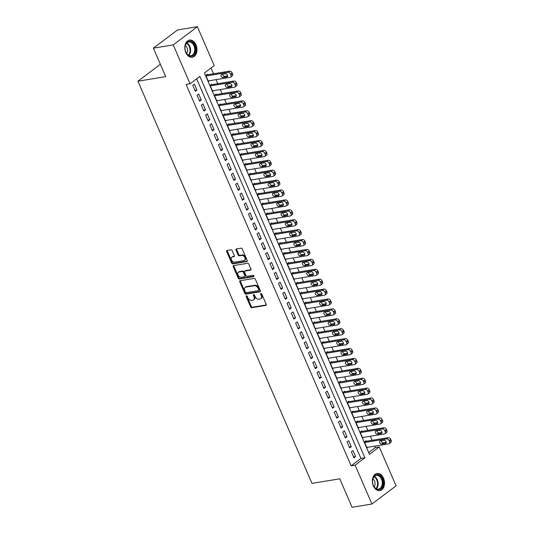 <?xml version="1.0" encoding="UTF-8"?>
<svg xmlns="http://www.w3.org/2000/svg" width="534" height="534" viewBox="0 0 534 534"><rect width="100%" height="100%" fill="white"/><g stroke="black" fill="none" stroke-linecap="round" stroke-linejoin="round"><path stroke-width="0.8" d="M246.388 295.749A0.768 0.521 -127 0 0 246.141 296.524L250.613 306.856A1.095 0.741 -127 0 0 251.808 307.697L265.839 305.388A1.095 0.741 -127 0 0 266.079 305.288A1.095 0.741 -127 0 0 266.199 304.287L261.727 293.96A0.768 0.521 -127 0 0 260.639 294.134L261.213 295.476A3.498 2.376 -127 0 1 260.826 298.68A3.498 2.376 -127 0 1 260.065 298.993L258.897 299.187A3.498 2.376 -127 0 1 255.058 296.49L254.478 295.148A0.768 0.521 -127 0 0 253.39 295.329L253.964 296.664A3.498 2.376 -127 0 1 253.577 299.868A3.498 2.376 -127 0 1 252.816 300.188L251.647 300.382A3.498 2.376 -127 0 1 247.809 297.678L247.229 296.343A0.768 0.521 -127 0 0 246.388 295.749M246.728 295.809A0.768 0.521 -127 0 0 246.795 296.03L251.26 306.362A1.095 0.741 -127 0 0 252.462 307.204L266.292 304.934M261.226 293.426A0.768 0.521 -127 0 0 261.286 293.647L261.867 294.982L261.213 295.476M253.977 294.614A0.768 0.521 -127 0 0 254.037 294.835L254.618 296.176L253.964 296.664M195.978 44.843A8.684 6.001 -99.3 0 1 192.3 57.245A8.684 6.001 -99.3 0 1 185.799 52.512A8.684 6.001 -99.3 0 1 189.477 40.103A8.684 6.001 -99.3 0 1 195.978 44.843M383.519 478.224A8.684 6.001 -99.3 0 1 379.841 490.633A8.684 6.001 -99.3 0 1 373.339 485.893A8.684 6.001 -99.3 0 1 377.024 473.491A8.684 6.001 -99.3 0 1 383.519 478.224M232.183 250.673A1.095 0.741 -127 0 0 230.982 249.825L227.05 250.473A1.095 0.741 -127 0 0 226.81 250.573A1.095 0.741 -127 0 0 226.69 251.574L231.656 263.048A1.095 0.741 -127 0 0 232.857 263.896L246.882 261.587A1.095 0.741 -127 0 0 247.122 261.486A1.095 0.741 -127 0 0 247.242 260.485L242.276 249.011A1.095 0.741 -127 0 0 241.081 248.17L236.322 248.951A1.095 0.741 -127 0 0 236.088 249.051A1.095 0.741 -127 0 0 235.961 250.052L238.091 254.958A1.095 0.741 -127 0 0 239.292 255.806L241.648 255.419A2.924 1.989 -127 0 1 244.639 257.234A2.924 1.989 -127 0 1 244.532 260.352A2.924 1.989 -127 0 1 243.898 260.619L234.66 262.141A2.924 1.989 -127 0 1 231.676 260.318A2.924 1.989 -127 0 1 231.776 257.201A2.924 1.989 -127 0 1 232.41 256.934L233.952 256.68A1.095 0.741 -127 0 0 234.186 256.58A1.095 0.741 -127 0 0 234.306 255.579L232.183 250.673M371.931 504.036L352.08 507.3L339.757 478.818L311.963 483.39L137.926 81.215L165.714 76.642L153.392 48.16L173.243 44.896L197.386 26.7L214.214 65.582L204.429 72.958L369.461 454.334L379.253 446.958L396.074 485.84L371.931 504.036L355.103 465.154L364.896 457.778L199.856 76.402L190.071 83.778L173.243 44.896M190.071 83.778L186.099 84.425L351.138 465.808L355.103 465.154M240.133 280.717A1.095 0.741 -127 0 0 239.899 280.817A1.095 0.741 -127 0 0 239.773 281.818L244.739 293.286A1.095 0.741 -127 0 0 245.94 294.134L259.971 291.824A1.095 0.741 -127 0 0 260.205 291.724A1.095 0.741 -127 0 0 260.332 290.723L255.365 279.249A1.095 0.741 -127 0 0 254.164 278.408L240.133 280.717M238.197 278.167L233.231 266.693A1.095 0.741 -127 0 1 233.351 265.692A1.095 0.741 -127 0 1 233.592 265.598L247.622 263.289A1.095 0.741 -127 0 1 248.824 264.13L250.947 269.043A1.095 0.741 -127 0 1 250.826 270.044A1.095 0.741 -127 0 1 250.586 270.144L244.899 271.078A1.095 0.741 -127 0 0 244.659 271.179A1.095 0.741 -127 0 0 244.539 272.18L245.947 275.437A1.095 0.741 -127 0 0 247.149 276.278L253.069 275.304A0.768 0.521 -127 0 1 253.663 276.665L239.399 279.015A1.095 0.741 -127 0 1 238.197 278.167L238.852 277.68L233.885 266.206L233.231 266.693M207.659 74.753L207.439 74.259L205.81 75.488L208.38 81.428L209.281 80.754M211.945 84.659L211.731 84.165L210.096 85.393L212.672 91.334L213.567 90.66M216.23 94.565L216.016 94.071L214.381 95.299L216.958 101.24L217.859 100.566M220.515 104.47L220.302 103.976L218.673 105.205L221.243 111.145L222.144 110.471M224.801 114.376L224.587 113.882L222.958 115.11L225.528 121.051L226.429 120.377M229.093 124.282L228.872 123.788L227.244 125.016L229.814 130.957L230.715 130.283M233.378 134.188L233.164 133.694L231.529 134.922L234.106 140.863L235 140.188M237.663 144.093L237.45 143.599L235.814 144.827L238.391 150.768L239.292 150.094M241.949 153.999L241.735 153.505L240.106 154.733L242.676 160.674L243.577 160M246.234 163.905L246.02 163.411L244.392 164.639L246.962 170.58L247.863 169.905M250.526 173.81L250.306 173.316L248.677 174.545L251.247 180.492L252.148 179.811M254.811 183.716L254.598 183.222L252.962 184.45L255.539 190.398L256.433 189.717M259.097 193.622L258.883 193.128L257.248 194.356L259.824 200.303L260.726 199.623M263.382 203.527L263.169 203.033L261.54 204.262L264.11 210.209L265.011 209.528M267.668 213.433L267.454 212.939L265.825 214.167L268.395 220.115L269.296 219.434M271.96 223.339L271.739 222.845L270.111 224.073L272.68 230.02L273.582 229.34M276.245 233.245L276.031 232.751L274.396 233.979L276.972 239.926L277.867 239.245M280.53 243.15L280.317 242.656L278.681 243.884L281.258 249.832L282.159 249.151M284.816 253.056L284.602 252.562L282.973 253.79L285.543 259.738L286.444 259.057M289.101 262.962L288.887 262.468L287.259 263.696L289.828 269.643L290.73 268.962M293.393 272.867L293.173 272.373L291.544 273.602L294.114 279.549L295.015 278.868M297.678 282.773L297.465 282.279L295.829 283.507L298.406 289.455L299.3 288.774M301.964 292.685L301.75 292.185L300.115 293.42L302.691 299.36L303.592 298.68M306.249 302.591L306.035 302.09L304.407 303.325L306.977 309.266L307.878 308.585M310.534 312.497L310.321 311.996L308.692 313.231L311.262 319.172L312.163 318.491M314.82 322.402L314.606 321.902L312.977 323.137L315.547 329.077L316.448 328.397M319.112 332.308L318.898 331.808L317.263 333.042L319.833 338.983L320.734 338.302M323.397 342.214L323.183 341.713L321.548 342.948L324.125 348.889L325.026 348.208M327.682 352.12L327.469 351.626L325.84 352.854L328.41 358.795L329.311 358.114M331.968 362.025L331.754 361.531L330.125 362.76L332.695 368.7L333.596 368.019M336.253 371.931L336.04 371.437L334.411 372.665L336.981 378.606L337.882 377.925M340.545 381.837L340.332 381.343L338.696 382.571L341.266 388.512L342.167 387.838M344.831 391.742L344.617 391.248L342.982 392.477L345.558 398.417L346.459 397.743M349.116 401.648L348.902 401.154L347.274 402.382L349.843 408.323L350.745 407.649M353.401 411.554L353.188 411.06L351.559 412.288L354.129 418.229L355.03 417.555M357.687 421.459L357.473 420.966L355.844 422.194L358.414 428.134L359.315 427.46M361.979 431.365L361.765 430.871L360.13 432.099L362.699 438.04L363.601 437.366M351.365 451.837L353.935 457.785L355.571 456.557L353.001 450.609L351.365 451.837M347.08 441.932L349.65 447.879L351.285 446.651L348.709 440.704L347.08 441.932M342.795 432.026L345.364 437.973L346.993 436.745L344.423 430.798L342.795 432.026M338.509 422.12L341.079 428.068L342.708 426.84L340.138 420.892L338.509 422.12M334.217 412.215L336.794 418.162L338.423 416.934L335.853 410.986L334.217 412.215M329.932 402.309L332.502 408.256L334.137 407.021L331.567 401.081L329.932 402.309M325.647 392.403L328.216 398.351L329.852 397.116L327.275 391.175L325.647 392.403M321.361 382.498L323.931 388.445L325.56 387.21L322.99 381.269L321.361 382.498M317.076 372.592L319.646 378.539L321.274 377.304L318.705 371.364L317.076 372.592M312.784 362.686L315.36 368.634L316.989 367.399L314.419 361.458L312.784 362.686M308.498 352.78L311.068 358.721L312.704 357.493L310.134 351.552L308.498 352.78M304.213 342.875L306.783 348.815L308.418 347.587L305.842 341.647L304.213 342.875M299.928 332.969L302.498 338.91L304.126 337.682L301.556 331.741L299.928 332.969M295.642 323.063L298.212 329.004L299.841 327.776L297.271 321.835L295.642 323.063M291.35 313.158L293.927 319.098L295.556 317.87L292.986 311.929L291.35 313.158M287.065 303.252L289.635 309.193L291.27 307.964L288.7 302.024L287.065 303.252M282.78 293.346L285.35 299.287L286.985 298.059L284.408 292.118L282.78 293.346M278.494 283.441L281.064 289.381L282.693 288.153L280.123 282.212L278.494 283.441M274.209 273.535L276.779 279.476L278.408 278.247L275.838 272.307L274.209 273.535M269.917 263.629L272.494 269.57L274.122 268.342L271.552 262.401L269.917 263.629M265.632 253.723L268.202 259.664L269.837 258.436L267.267 252.495L265.632 253.723M261.346 243.818L263.916 249.758L265.552 248.53L262.975 242.59L261.346 243.818M257.061 233.912L259.631 239.853L261.26 238.625L258.69 232.684L257.061 233.912M252.776 224.006L255.345 229.947L256.974 228.719L254.404 222.771L252.776 224.006M248.484 214.101L251.06 220.041L252.689 218.813L250.119 212.866L248.484 214.101M244.198 204.195L246.768 210.136L248.403 208.907L245.834 202.96L244.198 204.195M239.913 194.289L242.483 200.23L244.118 199.002L241.542 193.054L239.913 194.289M235.627 184.384L238.197 190.324L239.826 189.096L237.256 183.149L235.627 184.384M231.342 174.471L233.912 180.419L235.541 179.19L232.971 173.243L231.342 174.471M227.05 164.565L229.627 170.513L231.255 169.285L228.686 163.337L227.05 164.565M222.765 154.66L225.335 160.607L226.97 159.379L224.4 153.432L222.765 154.66M218.479 144.754L221.049 150.701L222.685 149.473L220.108 143.526L218.479 144.754M214.194 134.848L216.764 140.796L218.399 139.568L215.823 133.62L214.194 134.848M209.909 124.943L212.479 130.89L214.107 129.662L211.537 123.714L209.909 124.943M205.617 115.037L208.193 120.984L209.822 119.756L207.252 113.809L205.617 115.037M201.331 105.131L203.908 111.079L205.537 109.85L202.967 103.903L201.331 105.131M197.046 95.226L199.616 101.173L201.251 99.938L198.675 93.997L197.046 95.226M351.138 465.808L360.924 458.432L196.652 78.818M196.966 90.032L194.389 84.092L192.761 85.32L195.331 91.267L196.966 90.032L194.943 90.366M368.7 452.572L375.282 447.612L374.654 446.157M372.118 440.31L370.362 436.251M367.833 430.404L366.077 426.346M363.547 420.498L361.792 416.44M359.262 410.593L357.506 406.534M354.976 400.687L353.221 396.629M350.684 390.781L348.929 386.723M346.399 380.869L344.644 376.817M342.114 370.963L340.358 366.911M337.828 361.057L336.073 357.006M333.543 351.152L331.788 347.1M329.251 341.246L327.496 337.194M324.966 331.34L323.21 327.289M320.68 321.435L318.925 317.383M316.395 311.529L314.639 307.477M312.11 301.623L310.354 297.572M307.818 291.718L306.062 287.666M303.532 281.812L301.777 277.76M299.247 271.906L297.491 267.848M294.962 262L293.206 257.942M290.676 252.095L288.921 248.036M286.384 242.189L284.629 238.131M282.099 232.283L280.343 228.225M277.813 222.378L276.058 218.319M273.528 212.472L271.773 208.414M269.243 202.566L267.487 198.508M264.951 192.661L263.195 188.602M260.665 182.755L258.91 178.696M256.38 172.849L254.625 168.791M252.095 162.943L250.339 158.885M247.809 153.038L246.054 148.979M243.517 143.132L241.762 139.074M239.232 133.226L237.476 129.168M234.947 123.321L233.191 119.262M230.661 113.415L228.906 109.357M226.376 103.509L224.62 99.451M222.084 93.604L220.328 89.545M217.799 83.691L216.043 79.639M213.513 73.785L211.01 67.998M366.264 441.271L366.05 440.777L364.415 442.005L366.991 447.946L367.893 447.272M160.374 64.294L137.926 81.215M153.392 48.16L177.535 29.964L197.386 26.7M375.282 447.612L379.253 446.958M360.924 458.432L364.896 457.778M355.571 456.557L353.548 456.884M351.285 446.651L349.263 446.978M346.993 436.745L344.977 437.072M342.708 426.84L340.692 427.167M338.423 416.934L336.4 417.261M334.137 407.021L332.115 407.355M329.852 397.116L327.829 397.45M325.56 387.21L323.544 387.544M321.274 377.304L319.259 377.638M316.989 367.399L314.973 367.732M312.704 357.493L310.681 357.827M308.418 347.587L306.396 347.921M304.126 337.682L302.111 338.015M299.841 327.776L297.825 328.11M295.556 317.87L293.54 318.204M291.27 307.964L289.248 308.298M286.985 298.059L284.962 298.393M282.693 288.153L280.677 288.487M278.408 278.247L276.392 278.581M274.122 268.342L272.106 268.675M269.837 258.436L267.814 258.77M265.552 248.53L263.529 248.864M261.26 238.625L259.244 238.958M256.974 228.719L254.958 229.053M252.689 218.813L250.673 219.147M248.403 208.907L246.381 209.241M244.118 199.002L242.096 199.336M239.826 189.096L237.81 189.43M235.541 179.19L233.525 179.524M231.255 169.285L229.24 169.612M226.97 159.379L224.947 159.706M222.685 149.473L220.662 149.8M218.399 139.568L216.377 139.895M214.107 129.662L212.091 129.989M209.822 119.756L207.806 120.083M205.537 109.85L203.514 110.178M201.251 99.938L199.229 100.272M253.577 299.868L254.231 299.38A3.498 2.376 -127 0 0 254.618 296.176M260.826 298.68L261.48 298.186A3.498 2.376 -127 0 0 261.867 294.982M240.333 280.684A1.095 0.741 -127 0 0 240.427 281.325L245.393 292.799A1.095 0.741 -127 0 0 246.595 293.64L260.418 291.364M245.366 292.038A0.768 0.521 -127 0 0 246.207 292.632L258.523 290.603A0.768 0.521 -127 0 0 258.776 289.835L258.162 288.427A3.498 2.376 -127 0 0 254.324 285.723L245.907 287.105A3.498 2.376 -127 0 0 245.146 287.425A3.498 2.376 -127 0 0 244.759 290.629L245.366 292.038M259.177 290.116A0.768 0.521 -127 0 0 259.431 289.341L258.776 289.835M245.146 287.425L245.8 286.932A3.498 2.376 -127 0 1 246.561 286.618L254.978 285.229A3.498 2.376 -127 0 1 258.816 287.933L259.431 289.341M233.792 265.565A1.095 0.741 -127 0 0 233.885 266.206M251.033 269.683L245.547 270.584A1.095 0.741 -127 0 0 245.313 270.685A1.095 0.741 -127 0 0 245.153 270.885M253.984 276.232L240.053 278.521L239.399 279.015M238.992 272.046A2.924 1.989 -127 0 0 238.358 272.313A2.924 1.989 -127 0 0 238.257 275.431A2.924 1.989 -127 0 0 241.241 277.253L244.499 276.719A1.095 0.741 -127 0 0 244.732 276.619A1.095 0.741 -127 0 0 244.859 275.617L243.444 272.36A1.095 0.741 -127 0 0 242.249 271.512L238.992 272.046L239.646 271.559A2.924 1.989 -127 0 0 239.012 271.826L238.358 272.313M245.153 276.225A1.095 0.741 -127 0 0 245.386 276.125A1.095 0.741 -127 0 0 245.506 275.123L244.859 275.617M239.646 271.559L242.897 271.025A1.095 0.741 -127 0 1 244.098 271.866L245.506 275.123M238.852 277.68A1.095 0.741 -127 0 0 240.053 278.521M231.776 257.201L232.43 256.707A2.924 1.989 -127 0 1 233.064 256.447L234.399 256.227M244.532 260.352L245.186 259.858A2.924 1.989 -127 0 0 245.286 256.747A2.924 1.989 -127 0 0 242.302 254.925L241.648 255.419M236.529 248.917A1.095 0.741 -127 0 0 236.615 249.558L238.745 254.471A1.095 0.741 -127 0 0 239.94 255.312L242.302 254.925M227.25 250.439A1.095 0.741 -127 0 0 227.344 251.087L232.303 262.561A1.095 0.741 -127 0 0 233.505 263.402L247.335 261.126M364.629 442.499L386.629 438.881A2.229 1.515 -127 0 1 389.072 440.603L389.5 441.591A2.229 1.515 -127 0 1 389.253 443.634A2.229 1.515 -127 0 1 388.772 443.834L366.778 447.452M365.149 441.451L388.258 437.653A2.229 1.515 53 0 1 390.708 439.375L391.135 440.363A2.229 1.515 53 0 1 390.888 442.406L389.253 443.634M381.216 440.724A1.782 1.208 -127 0 0 383.345 442.813L386.282 442.326M384.153 440.243L380.341 440.87A1.782 1.208 -127 0 0 379.954 441.031A1.782 1.208 -127 0 0 379.894 442.933A1.782 1.208 -127 0 0 381.717 444.041L385.528 443.414A1.782 1.208 -127 0 0 385.915 443.253A1.782 1.208 -127 0 0 385.975 441.351A1.782 1.208 -127 0 0 384.153 440.243M382.204 478.844A7.516 5.193 -99.3 0 1 380.689 488.85A7.516 5.193 -99.3 0 1 373.393 485.486A7.516 5.193 -99.3 0 1 373.246 485.132A7.516 5.193 -99.3 0 1 372.538 480.807A7.516 5.193 -99.3 0 1 376.443 474.773A7.516 5.193 -99.3 0 1 382.204 478.844M373.219 485.052A6.962 4.813 80.7 0 0 373.319 485.299A6.962 4.813 80.7 0 0 378.526 489.097A6.962 4.813 80.7 0 0 381.476 479.158A6.962 4.813 80.7 0 0 376.27 475.36A6.962 4.813 80.7 0 0 372.532 480.894M374.2 486.868A4.953 3.424 80.7 0 0 374.508 480.994A4.953 3.424 80.7 0 0 372.886 478.858M379.2 490.679L379.16 490.686A8.631 5.967 80.7 0 0 379.2 490.679A8.631 5.967 80.7 0 0 382.851 478.351A8.631 5.967 80.7 0 0 376.397 473.645A8.631 5.967 80.7 0 0 376.357 473.651L376.397 473.645M194.963 52.913A7.516 5.193 -99.3 0 1 190.424 56.217A7.516 5.193 -99.3 0 1 185.705 51.751A7.516 5.193 -99.3 0 1 184.998 47.426A7.516 5.193 -99.3 0 1 185.545 44.649A7.516 5.193 -99.3 0 1 192.62 42.56A7.516 5.193 -99.3 0 1 194.963 52.913M185.678 51.671A6.962 4.813 80.7 0 0 190.985 55.71A6.962 4.813 80.7 0 0 194.216 52.672A6.962 4.813 80.7 0 0 193.682 45.236A6.962 4.813 80.7 0 0 188.729 41.979A6.962 4.813 80.7 0 0 185.498 45.023A6.962 4.813 80.7 0 0 184.991 47.506M186.66 53.487A4.953 3.424 80.7 0 0 187.167 52.519A4.953 3.424 80.7 0 0 185.345 45.477M191.653 57.298L191.619 57.298A8.631 5.967 80.7 0 0 191.653 57.298A8.631 5.967 80.7 0 0 195.658 53.52A8.631 5.967 80.7 0 0 194.997 44.309A8.631 5.967 80.7 0 0 188.856 40.264A8.631 5.967 80.7 0 0 188.816 40.27L188.856 40.264M360.343 432.593L382.344 428.976A2.229 1.515 -127 0 1 384.787 430.698L385.214 431.686A2.229 1.515 -127 0 1 384.967 433.728A2.229 1.515 -127 0 1 384.487 433.928L362.486 437.546M360.864 431.545L383.973 427.747A2.229 1.515 53 0 1 386.416 429.469L386.85 430.457A2.229 1.515 53 0 1 386.596 432.5L384.967 433.728M376.931 430.818A1.782 1.208 -127 0 0 379.06 432.907L381.997 432.42M379.868 430.337L376.056 430.965A1.782 1.208 -127 0 0 375.669 431.125A1.782 1.208 -127 0 0 375.609 433.027A1.782 1.208 -127 0 0 377.431 434.135L381.243 433.508A1.782 1.208 -127 0 0 381.623 433.348A1.782 1.208 -127 0 0 381.69 431.445A1.782 1.208 -127 0 0 379.868 430.337M356.058 422.688L378.052 419.07A2.229 1.515 -127 0 1 380.502 420.792L380.929 421.78A2.229 1.515 -127 0 1 380.682 423.822A2.229 1.515 -127 0 1 380.195 424.023L358.201 427.641M356.572 421.64L379.687 417.842A2.229 1.515 53 0 1 382.13 419.557L382.558 420.552A2.229 1.515 53 0 1 382.311 422.594L380.682 423.822M372.645 420.912A1.782 1.208 -127 0 0 374.775 423.001L377.712 422.514M375.582 420.432L371.771 421.059A1.782 1.208 -127 0 0 371.384 421.219A1.782 1.208 -127 0 0 371.324 423.122A1.782 1.208 -127 0 0 373.139 424.23L376.951 423.602A1.782 1.208 -127 0 0 377.338 423.442A1.782 1.208 -127 0 0 377.404 421.54A1.782 1.208 -127 0 0 375.582 420.432M351.772 412.782L373.767 409.164A2.229 1.515 -127 0 1 376.216 410.886L376.644 411.874A2.229 1.515 -127 0 1 376.397 413.917A2.229 1.515 -127 0 1 375.909 414.117L353.915 417.735M352.286 411.734L375.402 407.936A2.229 1.515 53 0 1 377.845 409.651L378.272 410.646A2.229 1.515 53 0 1 378.025 412.682L376.397 413.917M368.36 411.006A1.782 1.208 -127 0 0 370.489 413.096L373.426 412.608M371.297 410.526L367.485 411.153A1.782 1.208 -127 0 0 367.098 411.314A1.782 1.208 -127 0 0 367.032 413.216A1.782 1.208 -127 0 0 368.854 414.324L372.665 413.696A1.782 1.208 -127 0 0 373.052 413.536A1.782 1.208 -127 0 0 373.119 411.634A1.782 1.208 -127 0 0 371.297 410.526M347.487 402.876L369.481 399.258A2.229 1.515 -127 0 1 371.924 400.981L372.358 401.969A2.229 1.515 -127 0 1 372.105 404.011A2.229 1.515 -127 0 1 371.624 404.211L349.63 407.829M348.001 401.828L371.11 398.03A2.229 1.515 53 0 1 373.56 399.746L373.987 400.74A2.229 1.515 53 0 1 373.74 402.776L372.105 404.011M364.075 401.101A1.782 1.208 -127 0 0 366.197 403.19L369.134 402.703M367.012 400.62L363.193 401.248A1.782 1.208 -127 0 0 362.813 401.408A1.782 1.208 -127 0 0 362.746 403.31A1.782 1.208 -127 0 0 364.568 404.418L368.38 403.791A1.782 1.208 -127 0 0 368.767 403.631A1.782 1.208 -127 0 0 368.827 401.728A1.782 1.208 -127 0 0 367.012 400.62M343.195 392.971L365.196 389.353A2.229 1.515 -127 0 1 367.639 391.075L368.066 392.063A2.229 1.515 -127 0 1 367.819 394.105A2.229 1.515 -127 0 1 367.339 394.306L345.344 397.923M343.716 391.923L366.825 388.125A2.229 1.515 53 0 1 369.274 389.84L369.702 390.835A2.229 1.515 53 0 1 369.455 392.87L367.819 394.105M359.782 391.195A1.782 1.208 -127 0 0 361.912 393.284L364.849 392.797M362.719 390.714L358.908 391.342A1.782 1.208 -127 0 0 358.521 391.502A1.782 1.208 -127 0 0 358.461 393.404A1.782 1.208 -127 0 0 360.283 394.513L364.095 393.885A1.782 1.208 -127 0 0 364.482 393.725A1.782 1.208 -127 0 0 364.542 391.822A1.782 1.208 -127 0 0 362.719 390.714M338.91 383.065L360.911 379.447A2.229 1.515 -127 0 1 363.354 381.169L363.781 382.157A2.229 1.515 -127 0 1 363.534 384.2A2.229 1.515 -127 0 1 363.053 384.4L341.052 388.018M339.43 382.017L362.539 378.219A2.229 1.515 53 0 1 364.982 379.934L365.416 380.929A2.229 1.515 53 0 1 365.163 382.965L363.534 384.2M355.497 381.289A1.782 1.208 -127 0 0 357.626 383.379L360.563 382.891M358.434 380.809L354.623 381.436A1.782 1.208 -127 0 0 354.236 381.596A1.782 1.208 -127 0 0 354.175 383.499A1.782 1.208 -127 0 0 355.998 384.607L359.809 383.979A1.782 1.208 -127 0 0 360.196 383.819A1.782 1.208 -127 0 0 360.256 381.917A1.782 1.208 -127 0 0 358.434 380.809M334.624 373.159L356.619 369.541A2.229 1.515 -127 0 1 359.068 371.257L359.495 372.251A2.229 1.515 -127 0 1 359.249 374.294A2.229 1.515 -127 0 1 358.761 374.494L336.767 378.112M335.138 372.111L358.254 368.313A2.229 1.515 53 0 1 360.697 370.029L361.124 371.023A2.229 1.515 53 0 1 360.877 373.059L359.249 374.294M351.212 371.384A1.782 1.208 -127 0 0 353.341 373.473L356.278 372.986M354.149 370.903L350.337 371.531A1.782 1.208 -127 0 0 349.95 371.691A1.782 1.208 -127 0 0 349.89 373.593A1.782 1.208 -127 0 0 351.706 374.701L355.517 374.074A1.782 1.208 -127 0 0 355.904 373.907A1.782 1.208 -127 0 0 355.971 372.011A1.782 1.208 -127 0 0 354.149 370.903M330.339 363.254L352.333 359.636A2.229 1.515 -127 0 1 354.783 361.351L355.21 362.346A2.229 1.515 -127 0 1 354.963 364.382A2.229 1.515 -127 0 1 354.476 364.589L332.482 368.206M330.853 362.206L353.969 358.407A2.229 1.515 53 0 1 356.412 360.123L356.839 361.118A2.229 1.515 53 0 1 356.592 363.153L354.963 364.382M346.926 361.478A1.782 1.208 -127 0 0 349.056 363.561L351.993 363.08M349.863 360.997L346.052 361.625A1.782 1.208 -127 0 0 345.665 361.785A1.782 1.208 -127 0 0 345.598 363.681A1.782 1.208 -127 0 0 347.42 364.795L351.232 364.168A1.782 1.208 -127 0 0 351.619 364.001A1.782 1.208 -127 0 0 351.686 362.105A1.782 1.208 -127 0 0 349.863 360.997M326.054 353.348L348.048 349.73A2.229 1.515 -127 0 1 350.491 351.445L350.925 352.44A2.229 1.515 -127 0 1 350.671 354.476A2.229 1.515 -127 0 1 350.191 354.683L328.196 358.301M326.568 352.3L349.677 348.502A2.229 1.515 53 0 1 352.126 350.217L352.553 351.212A2.229 1.515 53 0 1 352.306 353.248L350.671 354.476M342.641 351.572A1.782 1.208 -127 0 0 344.764 353.655L347.701 353.174M345.578 351.092L341.76 351.719A1.782 1.208 -127 0 0 341.38 351.879A1.782 1.208 -127 0 0 341.313 353.775A1.782 1.208 -127 0 0 343.135 354.89L346.946 354.262A1.782 1.208 -127 0 0 347.334 354.095A1.782 1.208 -127 0 0 347.394 352.2A1.782 1.208 -127 0 0 345.578 351.092M321.762 343.442L343.762 339.824A2.229 1.515 -127 0 1 346.206 341.54L346.633 342.534A2.229 1.515 -127 0 1 346.386 344.57A2.229 1.515 -127 0 1 345.905 344.777L323.911 348.395M322.282 342.394L345.391 338.596A2.229 1.515 53 0 1 347.841 340.312L348.268 341.306A2.229 1.515 53 0 1 348.021 343.342L346.386 344.57M338.349 341.667A1.782 1.208 -127 0 0 340.478 343.749L343.415 343.269M341.286 341.186L337.475 341.813A1.782 1.208 -127 0 0 337.087 341.974A1.782 1.208 -127 0 0 337.027 343.869A1.782 1.208 -127 0 0 338.85 344.984L342.661 344.357A1.782 1.208 -127 0 0 343.048 344.19A1.782 1.208 -127 0 0 343.108 342.294A1.782 1.208 -127 0 0 341.286 341.186M317.476 333.536L339.477 329.919A2.229 1.515 -127 0 1 341.92 331.634L342.347 332.629A2.229 1.515 -127 0 1 342.1 334.664A2.229 1.515 -127 0 1 341.62 334.871L319.619 338.489M317.997 332.488L341.106 328.69A2.229 1.515 53 0 1 343.549 330.406L343.983 331.4A2.229 1.515 53 0 1 343.729 333.436L342.1 334.664M334.064 331.761A1.782 1.208 -127 0 0 336.193 333.843L339.13 333.363M337.001 331.28L333.189 331.908A1.782 1.208 -127 0 0 332.802 332.068A1.782 1.208 -127 0 0 332.742 333.964A1.782 1.208 -127 0 0 334.564 335.078L338.376 334.451A1.782 1.208 -127 0 0 338.763 334.284A1.782 1.208 -127 0 0 338.823 332.388A1.782 1.208 -127 0 0 337.001 331.28M313.191 323.631L335.185 320.013A2.229 1.515 -127 0 1 337.635 321.728L338.062 322.723A2.229 1.515 -127 0 1 337.815 324.759A2.229 1.515 -127 0 1 337.328 324.966L315.334 328.584M313.705 322.583L336.82 318.778A2.229 1.515 53 0 1 339.264 320.5L339.691 321.495A2.229 1.515 53 0 1 339.444 323.531L337.815 324.759M329.778 321.855A1.782 1.208 -127 0 0 331.908 323.938L334.845 323.457M332.715 321.375L328.904 322.002A1.782 1.208 -127 0 0 328.517 322.162A1.782 1.208 -127 0 0 328.457 324.058A1.782 1.208 -127 0 0 330.272 325.173L334.084 324.545A1.782 1.208 -127 0 0 334.471 324.378A1.782 1.208 -127 0 0 334.538 322.483A1.782 1.208 -127 0 0 332.715 321.375M308.906 313.725L330.9 310.107A2.229 1.515 -127 0 1 333.349 311.823L333.777 312.817A2.229 1.515 -127 0 1 333.53 314.853A2.229 1.515 -127 0 1 333.042 315.06L311.048 318.678M309.42 312.677L332.535 308.872A2.229 1.515 53 0 1 334.978 310.594L335.405 311.589A2.229 1.515 53 0 1 335.158 313.625L333.53 314.853M325.493 311.949A1.782 1.208 -127 0 0 327.622 314.032L330.559 313.551M328.43 311.469L324.619 312.096A1.782 1.208 -127 0 0 324.231 312.257A1.782 1.208 -127 0 0 324.165 314.152A1.782 1.208 -127 0 0 325.987 315.26L329.798 314.639A1.782 1.208 -127 0 0 330.186 314.473A1.782 1.208 -127 0 0 330.252 312.577A1.782 1.208 -127 0 0 328.43 311.469M304.62 303.819L326.614 300.201A2.229 1.515 -127 0 1 329.057 301.917L329.491 302.911A2.229 1.515 -127 0 1 329.238 304.947A2.229 1.515 -127 0 1 328.757 305.154L306.763 308.772M305.134 302.771L328.243 298.967A2.229 1.515 53 0 1 330.693 300.689L331.12 301.677A2.229 1.515 53 0 1 330.873 303.719L329.238 304.947M321.208 302.044A1.782 1.208 -127 0 0 323.33 304.126L326.267 303.646M324.145 301.563L320.327 302.191A1.782 1.208 -127 0 0 319.946 302.351A1.782 1.208 -127 0 0 319.879 304.247A1.782 1.208 -127 0 0 321.702 305.355L325.513 304.734A1.782 1.208 -127 0 0 325.9 304.567A1.782 1.208 -127 0 0 325.96 302.671A1.782 1.208 -127 0 0 324.145 301.563M300.328 293.914L322.329 290.296A2.229 1.515 -127 0 1 324.772 292.011L325.199 293.006A2.229 1.515 -127 0 1 324.952 295.042A2.229 1.515 -127 0 1 324.472 295.249L302.478 298.866M300.849 292.866L323.958 289.061A2.229 1.515 53 0 1 326.407 290.783L326.835 291.771A2.229 1.515 53 0 1 326.588 293.813L324.952 295.042M316.916 292.138A1.782 1.208 -127 0 0 319.045 294.221L321.982 293.74M319.853 291.657L316.041 292.285A1.782 1.208 -127 0 0 315.654 292.445A1.782 1.208 -127 0 0 315.594 294.341A1.782 1.208 -127 0 0 317.416 295.449L321.228 294.821A1.782 1.208 -127 0 0 321.615 294.661A1.782 1.208 -127 0 0 321.675 292.766A1.782 1.208 -127 0 0 319.853 291.657M296.043 284.008L318.044 280.39A2.229 1.515 -127 0 1 320.487 282.106L320.914 283.1A2.229 1.515 -127 0 1 320.667 285.136A2.229 1.515 -127 0 1 320.186 285.343L298.186 288.961M296.564 282.96L319.672 279.155A2.229 1.515 53 0 1 322.115 280.877L322.549 281.865A2.229 1.515 53 0 1 322.296 283.908L320.667 285.136M312.63 282.232A1.782 1.208 -127 0 0 314.76 284.315L317.697 283.834M315.567 281.752L311.756 282.379A1.782 1.208 -127 0 0 311.369 282.539A1.782 1.208 -127 0 0 311.309 284.435A1.782 1.208 -127 0 0 313.131 285.543L316.942 284.916A1.782 1.208 -127 0 0 317.329 284.755A1.782 1.208 -127 0 0 317.39 282.86A1.782 1.208 -127 0 0 315.567 281.752M291.758 274.102L313.752 270.484A2.229 1.515 -127 0 1 316.201 272.2L316.629 273.194A2.229 1.515 -127 0 1 316.382 275.23A2.229 1.515 -127 0 1 315.894 275.437L293.9 279.055M292.272 273.054L315.387 269.249A2.229 1.515 53 0 1 317.83 270.972L318.257 271.96A2.229 1.515 53 0 1 318.01 274.002L316.382 275.23M308.345 272.327A1.782 1.208 -127 0 0 310.474 274.409L313.411 273.929M311.282 271.846L307.471 272.467A1.782 1.208 -127 0 0 307.083 272.634A1.782 1.208 -127 0 0 307.023 274.529A1.782 1.208 -127 0 0 308.839 275.637L312.65 275.01A1.782 1.208 -127 0 0 313.037 274.85A1.782 1.208 -127 0 0 313.104 272.954A1.782 1.208 -127 0 0 311.282 271.846M287.472 264.197L309.466 260.572A2.229 1.515 -127 0 1 311.916 262.294L312.343 263.289A2.229 1.515 -127 0 1 312.096 265.325A2.229 1.515 -127 0 1 311.609 265.525L289.615 269.149M287.986 263.149L311.102 259.344A2.229 1.515 53 0 1 313.545 261.066L313.972 262.054A2.229 1.515 53 0 1 313.725 264.096L312.096 265.325M304.06 262.421A1.782 1.208 -127 0 0 306.189 264.504L309.126 264.023M306.997 261.934L303.185 262.561A1.782 1.208 -127 0 0 302.798 262.728A1.782 1.208 -127 0 0 302.731 264.624A1.782 1.208 -127 0 0 304.554 265.732L308.365 265.104A1.782 1.208 -127 0 0 308.752 264.944A1.782 1.208 -127 0 0 308.819 263.048A1.782 1.208 -127 0 0 306.997 261.934M283.187 254.291L305.181 250.666A2.229 1.515 -127 0 1 307.624 252.388L308.058 253.383A2.229 1.515 -127 0 1 307.804 255.419A2.229 1.515 -127 0 1 307.324 255.619L285.33 259.244M283.701 253.243L306.81 249.438A2.229 1.515 53 0 1 309.259 251.16L309.687 252.148A2.229 1.515 53 0 1 309.44 254.191L307.804 255.419M299.774 252.515A1.782 1.208 -127 0 0 301.897 254.598L304.834 254.117M302.711 252.028L298.9 252.655A1.782 1.208 -127 0 0 298.513 252.822A1.782 1.208 -127 0 0 298.446 254.718A1.782 1.208 -127 0 0 300.268 255.826L304.08 255.199A1.782 1.208 -127 0 0 304.467 255.038A1.782 1.208 -127 0 0 304.527 253.143A1.782 1.208 -127 0 0 302.711 252.028M278.902 244.385L300.896 240.761A2.229 1.515 -127 0 1 303.339 242.483L303.766 243.471A2.229 1.515 -127 0 1 303.519 245.513A2.229 1.515 -127 0 1 303.038 245.713L281.044 249.338M279.416 243.337L302.524 239.532A2.229 1.515 53 0 1 304.974 241.255L305.401 242.242A2.229 1.515 53 0 1 305.154 244.285L303.519 245.513M295.482 242.61A1.782 1.208 -127 0 0 297.612 244.692L300.549 244.212M298.419 242.122L294.608 242.75A1.782 1.208 -127 0 0 294.221 242.917A1.782 1.208 -127 0 0 294.161 244.812A1.782 1.208 -127 0 0 295.983 245.92L299.794 245.293A1.782 1.208 -127 0 0 300.181 245.133A1.782 1.208 -127 0 0 300.241 243.237A1.782 1.208 -127 0 0 298.419 242.122M274.609 234.479L296.61 230.855A2.229 1.515 -127 0 1 299.053 232.577L299.481 233.565A2.229 1.515 -127 0 1 299.234 235.607A2.229 1.515 -127 0 1 298.753 235.808L276.752 239.432M275.13 233.431L298.239 229.627A2.229 1.515 53 0 1 300.682 231.349L301.116 232.337A2.229 1.515 53 0 1 300.862 234.379L299.234 235.607M291.197 232.704A1.782 1.208 -127 0 0 293.326 234.786L296.263 234.306M294.134 232.217L290.322 232.844A1.782 1.208 -127 0 0 289.935 233.011A1.782 1.208 -127 0 0 289.875 234.907A1.782 1.208 -127 0 0 291.697 236.015L295.509 235.387A1.782 1.208 -127 0 0 295.896 235.227A1.782 1.208 -127 0 0 295.956 233.331A1.782 1.208 -127 0 0 294.134 232.217M270.324 224.567L292.318 220.949A2.229 1.515 -127 0 1 294.768 222.671L295.195 223.659A2.229 1.515 -127 0 1 294.948 225.702A2.229 1.515 -127 0 1 294.468 225.902L272.467 229.52M270.838 223.526L293.954 219.721A2.229 1.515 53 0 1 296.397 221.443L296.824 222.431A2.229 1.515 53 0 1 296.577 224.474L294.948 225.702M286.912 222.798A1.782 1.208 -127 0 0 289.041 224.881L291.978 224.4M289.849 222.311L286.037 222.938A1.782 1.208 -127 0 0 285.65 223.105A1.782 1.208 -127 0 0 285.59 225.001A1.782 1.208 -127 0 0 287.405 226.109L291.217 225.482A1.782 1.208 -127 0 0 291.604 225.321A1.782 1.208 -127 0 0 291.671 223.426A1.782 1.208 -127 0 0 289.849 222.311M266.039 214.661L288.033 211.043A2.229 1.515 -127 0 1 290.483 212.766L290.91 213.754A2.229 1.515 -127 0 1 290.663 215.796A2.229 1.515 -127 0 1 290.176 215.996L268.181 219.614M266.553 213.62L289.668 209.815A2.229 1.515 53 0 1 292.111 211.537L292.539 212.525A2.229 1.515 53 0 1 292.292 214.568L290.663 215.796M282.626 212.892A1.782 1.208 -127 0 0 284.755 214.975L287.692 214.494M285.563 212.405L281.752 213.033A1.782 1.208 -127 0 0 281.365 213.199A1.782 1.208 -127 0 0 281.298 215.095A1.782 1.208 -127 0 0 283.12 216.203L286.932 215.576A1.782 1.208 -127 0 0 287.319 215.416A1.782 1.208 -127 0 0 287.385 213.52A1.782 1.208 -127 0 0 285.563 212.405M261.753 204.756L283.748 201.138A2.229 1.515 -127 0 1 286.191 202.86L286.624 203.848A2.229 1.515 -127 0 1 286.371 205.89A2.229 1.515 -127 0 1 285.89 206.091L263.896 209.708M262.267 203.714L285.376 199.91A2.229 1.515 53 0 1 287.826 201.632L288.253 202.62A2.229 1.515 53 0 1 288.006 204.662L286.371 205.89M278.341 202.987A1.782 1.208 -127 0 0 280.463 205.069L283.4 204.589M281.278 202.499L277.466 203.127A1.782 1.208 -127 0 0 277.079 203.294A1.782 1.208 -127 0 0 277.012 205.189A1.782 1.208 -127 0 0 278.835 206.298L282.646 205.67A1.782 1.208 -127 0 0 283.033 205.51A1.782 1.208 -127 0 0 283.093 203.608A1.782 1.208 -127 0 0 281.278 202.499M257.468 194.85L279.462 191.232A2.229 1.515 -127 0 1 281.905 192.954L282.332 193.942A2.229 1.515 -127 0 1 282.086 195.985A2.229 1.515 -127 0 1 281.605 196.185L259.611 199.803M257.982 193.809L281.091 190.004A2.229 1.515 53 0 1 283.541 191.726L283.968 192.714A2.229 1.515 53 0 1 283.721 194.756L282.086 195.985M274.049 193.081A1.782 1.208 -127 0 0 276.178 195.164L279.115 194.683M276.986 192.594L273.174 193.221A1.782 1.208 -127 0 0 272.787 193.381A1.782 1.208 -127 0 0 272.727 195.284A1.782 1.208 -127 0 0 274.549 196.392L278.361 195.764A1.782 1.208 -127 0 0 278.748 195.604A1.782 1.208 -127 0 0 278.808 193.702A1.782 1.208 -127 0 0 276.986 192.594M253.176 184.944L275.177 181.326A2.229 1.515 -127 0 1 277.62 183.049L278.047 184.036A2.229 1.515 -127 0 1 277.8 186.079A2.229 1.515 -127 0 1 277.32 186.279L255.319 189.897M253.697 183.903L276.806 180.098A2.229 1.515 53 0 1 279.249 181.82L279.683 182.808A2.229 1.515 53 0 1 279.429 184.851L277.8 186.079M269.763 183.175A1.782 1.208 -127 0 0 271.893 185.258L274.83 184.777M272.7 182.688L268.889 183.316A1.782 1.208 -127 0 0 268.502 183.476A1.782 1.208 -127 0 0 268.442 185.378A1.782 1.208 -127 0 0 270.264 186.486L274.076 185.859A1.782 1.208 -127 0 0 274.463 185.698A1.782 1.208 -127 0 0 274.523 183.796A1.782 1.208 -127 0 0 272.7 182.688M248.891 175.039L270.885 171.421A2.229 1.515 -127 0 1 273.335 173.143L273.762 174.131A2.229 1.515 -127 0 1 273.515 176.173A2.229 1.515 -127 0 1 273.034 176.374L251.033 179.991M249.405 173.997L272.52 170.192A2.229 1.515 53 0 1 274.963 171.915L275.39 172.903A2.229 1.515 53 0 1 275.143 174.945L273.515 176.173M265.478 173.27A1.782 1.208 -127 0 0 267.607 175.352L270.544 174.865M268.415 172.782L264.604 173.41A1.782 1.208 -127 0 0 264.217 173.57A1.782 1.208 -127 0 0 264.156 175.472A1.782 1.208 -127 0 0 265.972 176.58L269.783 175.953A1.782 1.208 -127 0 0 270.171 175.793A1.782 1.208 -127 0 0 270.237 173.89A1.782 1.208 -127 0 0 268.415 172.782M244.605 165.133L266.599 161.515A2.229 1.515 -127 0 1 269.049 163.237L269.476 164.225A2.229 1.515 -127 0 1 269.229 166.268A2.229 1.515 -127 0 1 268.742 166.468L246.748 170.086M245.119 164.092L268.235 160.287A2.229 1.515 53 0 1 270.678 162.009L271.105 162.997A2.229 1.515 53 0 1 270.858 165.039L269.229 166.268M261.193 163.364A1.782 1.208 -127 0 0 263.322 165.447L266.259 164.959M264.13 162.877L260.318 163.504A1.782 1.208 -127 0 0 259.931 163.664A1.782 1.208 -127 0 0 259.864 165.567A1.782 1.208 -127 0 0 261.687 166.675L265.498 166.047A1.782 1.208 -127 0 0 265.885 165.887A1.782 1.208 -127 0 0 265.952 163.985A1.782 1.208 -127 0 0 264.13 162.877M240.32 155.227L262.314 151.609A2.229 1.515 -127 0 1 264.757 153.331L265.191 154.319A2.229 1.515 -127 0 1 264.937 156.362A2.229 1.515 -127 0 1 264.457 156.562L242.463 160.18M240.834 154.186L263.943 150.381A2.229 1.515 53 0 1 266.393 152.103L266.82 153.091A2.229 1.515 53 0 1 266.573 155.134L264.937 156.362M256.907 153.458A1.782 1.208 -127 0 0 259.03 155.541L261.967 155.054M259.844 152.971L256.033 153.598A1.782 1.208 -127 0 0 255.646 153.759A1.782 1.208 -127 0 0 255.579 155.661A1.782 1.208 -127 0 0 257.401 156.769L261.213 156.142A1.782 1.208 -127 0 0 261.6 155.981A1.782 1.208 -127 0 0 261.66 154.079A1.782 1.208 -127 0 0 259.844 152.971M236.035 145.321L258.029 141.704A2.229 1.515 -127 0 1 260.472 143.426L260.899 144.414A2.229 1.515 -127 0 1 260.652 146.456A2.229 1.515 -127 0 1 260.171 146.656L238.177 150.274M236.549 144.28L259.657 140.475A2.229 1.515 53 0 1 262.107 142.198L262.534 143.185A2.229 1.515 53 0 1 262.287 145.228L260.652 146.456M252.615 143.546A1.782 1.208 -127 0 0 254.745 145.635L257.682 145.148M255.552 143.065L251.741 143.693A1.782 1.208 -127 0 0 251.354 143.853A1.782 1.208 -127 0 0 251.294 145.755A1.782 1.208 -127 0 0 253.116 146.863L256.927 146.236A1.782 1.208 -127 0 0 257.315 146.076A1.782 1.208 -127 0 0 257.375 144.173A1.782 1.208 -127 0 0 255.552 143.065M231.743 135.416L253.743 131.798A2.229 1.515 -127 0 1 256.187 133.52L256.614 134.508A2.229 1.515 -127 0 1 256.367 136.55A2.229 1.515 -127 0 1 255.886 136.751L233.885 140.369M232.263 134.368L255.372 130.57A2.229 1.515 53 0 1 257.815 132.292L258.249 133.28A2.229 1.515 53 0 1 257.995 135.322L256.367 136.55M248.33 133.64A1.782 1.208 -127 0 0 250.459 135.729L253.396 135.242M251.267 133.16L247.456 133.787A1.782 1.208 -127 0 0 247.068 133.947A1.782 1.208 -127 0 0 247.008 135.85A1.782 1.208 -127 0 0 248.831 136.958L252.642 136.33A1.782 1.208 -127 0 0 253.029 136.17A1.782 1.208 -127 0 0 253.089 134.268A1.782 1.208 -127 0 0 251.267 133.16M227.457 125.51L249.451 121.892A2.229 1.515 -127 0 1 251.901 123.614L252.328 124.602A2.229 1.515 -127 0 1 252.081 126.645A2.229 1.515 -127 0 1 251.601 126.845L229.6 130.463M227.971 124.462L251.087 120.664A2.229 1.515 53 0 1 253.53 122.386L253.957 123.374A2.229 1.515 53 0 1 253.71 125.417L252.081 126.645M244.045 123.734A1.782 1.208 -127 0 0 246.174 125.824L249.111 125.336M246.982 123.254L243.17 123.881A1.782 1.208 -127 0 0 242.783 124.042A1.782 1.208 -127 0 0 242.723 125.944A1.782 1.208 -127 0 0 244.539 127.052L248.35 126.424A1.782 1.208 -127 0 0 248.737 126.264A1.782 1.208 -127 0 0 248.804 124.362A1.782 1.208 -127 0 0 246.982 123.254M223.172 115.604L245.166 111.986A2.229 1.515 -127 0 1 247.616 113.709L248.043 114.697A2.229 1.515 -127 0 1 247.796 116.739A2.229 1.515 -127 0 1 247.309 116.939L225.315 120.557M223.686 114.556L246.801 110.758A2.229 1.515 53 0 1 249.244 112.474L249.672 113.468A2.229 1.515 53 0 1 249.425 115.511L247.796 116.739M239.759 113.829A1.782 1.208 -127 0 0 241.889 115.918L244.826 115.431M242.696 113.348L238.885 113.976A1.782 1.208 -127 0 0 238.498 114.136A1.782 1.208 -127 0 0 238.431 116.038A1.782 1.208 -127 0 0 240.253 117.146L244.065 116.519A1.782 1.208 -127 0 0 244.452 116.359A1.782 1.208 -127 0 0 244.519 114.456A1.782 1.208 -127 0 0 242.696 113.348M218.887 105.699L240.881 102.081A2.229 1.515 -127 0 1 243.324 103.803L243.758 104.791A2.229 1.515 -127 0 1 243.504 106.833A2.229 1.515 -127 0 1 243.023 107.034L221.029 110.651M219.401 104.651L242.509 100.853A2.229 1.515 53 0 1 244.959 102.568L245.386 103.563A2.229 1.515 53 0 1 245.139 105.598L243.504 106.833M235.474 103.923A1.782 1.208 -127 0 0 237.597 106.012L240.534 105.525M238.411 103.442L234.6 104.07A1.782 1.208 -127 0 0 234.212 104.23A1.782 1.208 -127 0 0 234.146 106.132A1.782 1.208 -127 0 0 235.968 107.241L239.779 106.613A1.782 1.208 -127 0 0 240.167 106.453A1.782 1.208 -127 0 0 240.227 104.551A1.782 1.208 -127 0 0 238.411 103.442M214.601 95.793L236.595 92.175A2.229 1.515 -127 0 1 239.038 93.897L239.466 94.885A2.229 1.515 -127 0 1 239.219 96.928A2.229 1.515 -127 0 1 238.738 97.128L216.744 100.746M215.115 94.745L238.224 90.947A2.229 1.515 53 0 1 240.674 92.662L241.101 93.657A2.229 1.515 53 0 1 240.854 95.693L239.219 96.928M231.182 94.017A1.782 1.208 -127 0 0 233.311 96.107L236.248 95.619M234.119 93.537L230.308 94.164A1.782 1.208 -127 0 0 229.92 94.324A1.782 1.208 -127 0 0 229.86 96.227A1.782 1.208 -127 0 0 231.683 97.335L235.494 96.707A1.782 1.208 -127 0 0 235.881 96.547A1.782 1.208 -127 0 0 235.941 94.645A1.782 1.208 -127 0 0 234.119 93.537M210.309 85.887L232.31 82.269A2.229 1.515 -127 0 1 234.753 83.992L235.18 84.979A2.229 1.515 -127 0 1 234.933 87.022A2.229 1.515 -127 0 1 234.453 87.222L212.452 90.84M210.83 84.839L233.939 81.041A2.229 1.515 53 0 1 236.382 82.757L236.816 83.751A2.229 1.515 53 0 1 236.569 85.787L234.933 87.022M226.897 84.112A1.782 1.208 -127 0 0 229.026 86.201L231.963 85.714M229.834 83.631L226.022 84.259A1.782 1.208 -127 0 0 225.635 84.419A1.782 1.208 -127 0 0 225.575 86.321A1.782 1.208 -127 0 0 227.397 87.429L231.209 86.802A1.782 1.208 -127 0 0 231.596 86.642A1.782 1.208 -127 0 0 231.656 84.739A1.782 1.208 -127 0 0 229.834 83.631M206.024 75.982L228.018 72.364A2.229 1.515 -127 0 1 230.468 74.086L230.895 75.074A2.229 1.515 -127 0 1 230.648 77.116A2.229 1.515 -127 0 1 230.167 77.317L208.167 80.934M206.538 74.934L229.653 71.135A2.229 1.515 53 0 1 232.096 72.851L232.524 73.846A2.229 1.515 53 0 1 232.277 75.881L230.648 77.116M222.611 74.206A1.782 1.208 -127 0 0 224.741 76.295L227.678 75.808M225.548 73.725L221.737 74.353A1.782 1.208 -127 0 0 221.35 74.513A1.782 1.208 -127 0 0 221.29 76.415A1.782 1.208 -127 0 0 223.105 77.523L226.917 76.896A1.782 1.208 -127 0 0 227.304 76.736A1.782 1.208 -127 0 0 227.371 74.833A1.782 1.208 -127 0 0 225.548 73.725M246.795 296.03L246.141 296.524M261.286 293.647L260.639 294.134M254.037 294.835L253.39 295.329M266.239 305.088L265.839 305.388M252.462 307.204L251.808 307.697M251.26 306.362L250.613 306.856M260.365 291.524L259.971 291.824M246.595 293.64L245.94 294.134M245.393 292.799L244.739 293.286M240.427 281.325L239.773 281.818M258.816 287.933L258.162 288.427M254.978 285.229L254.324 285.723M246.561 286.618L245.907 287.105M250.987 269.844L250.586 270.144M245.547 270.584L244.899 271.078M244.098 271.866L243.444 272.36M242.897 271.025L242.249 271.512M234.346 256.38L233.952 256.68M233.064 256.447L232.41 256.934M239.94 255.312L239.292 255.806M238.745 254.471L238.091 254.958M236.615 249.558L235.961 250.052M247.282 261.286L246.882 261.587M233.505 263.402L232.857 263.896M232.303 262.561L231.656 263.048M227.344 251.087L226.69 251.574M386.629 438.881L388.258 437.653M389.5 441.591L391.135 440.363M389.072 440.603L390.708 439.375M386.175 442.926L385.528 443.414M383.345 442.813L381.717 444.041M374.314 476.388A6.962 4.813 -99.3 0 1 377.338 479.839A6.962 4.813 -99.3 0 1 376.35 488.75M375.943 488.53A6.735 4.652 80.7 0 0 376.81 479.999A6.735 4.652 80.7 0 0 374 476.722M186.773 43.007A6.962 4.813 -99.3 0 1 190.077 53.353A6.962 4.813 -99.3 0 1 188.802 55.369M188.402 55.149A6.735 4.652 80.7 0 0 189.543 53.287A6.735 4.652 80.7 0 0 186.459 43.341M382.344 428.976L383.973 427.747M385.214 431.686L386.85 430.457M384.787 430.698L386.416 429.469M381.89 433.021L381.243 433.508M379.06 432.907L377.431 434.135M378.052 419.07L379.687 417.842M380.929 421.78L382.558 420.552M380.502 420.792L382.13 419.557M377.605 423.115L376.951 423.602M374.775 423.001L373.139 424.23M373.767 409.164L375.402 407.936M376.644 411.874L378.272 410.646M376.216 410.886L377.845 409.651M373.313 413.209L372.665 413.696M370.489 413.096L368.854 414.324M369.481 399.258L371.11 398.03M372.358 401.969L373.987 400.74M371.924 400.981L373.56 399.746M369.027 403.304L368.38 403.791M366.197 403.19L364.568 404.418M365.196 389.353L366.825 388.125M368.066 392.063L369.702 390.835M367.639 391.075L369.274 389.84M364.742 393.398L364.095 393.885M361.912 393.284L360.283 394.513M360.911 379.447L362.539 378.219M363.781 382.157L365.416 380.929M363.354 381.169L364.982 379.934M360.457 383.492L359.809 383.979M357.626 383.379L355.998 384.607M356.619 369.541L358.254 368.313M359.495 372.251L361.124 371.023M359.068 371.257L360.697 370.029M356.171 373.586L355.517 374.074M353.341 373.473L351.706 374.701M352.333 359.636L353.969 358.407M355.21 362.346L356.839 361.118M354.783 361.351L356.412 360.123M351.879 363.674L351.232 364.168M349.056 363.561L347.42 364.795M348.048 349.73L349.677 348.502M350.925 352.44L352.553 351.212M350.491 351.445L352.126 350.217M347.594 353.768L346.946 354.262M344.764 353.655L343.135 354.89M343.762 339.824L345.391 338.596M346.633 342.534L348.268 341.306M346.206 341.54L347.841 340.312M343.309 343.863L342.661 344.357M340.478 343.749L338.85 344.984M339.477 329.919L341.106 328.69M342.347 332.629L343.983 331.4M341.92 331.634L343.549 330.406M339.023 333.957L338.376 334.451M336.193 333.843L334.564 335.078M335.185 320.013L336.82 318.778M338.062 322.723L339.691 321.495M337.635 321.728L339.264 320.5M334.738 324.051L334.084 324.545M331.908 323.938L330.272 325.173M330.9 310.107L332.535 308.872M333.777 312.817L335.405 311.589M333.349 311.823L334.978 310.594M330.446 314.146L329.798 314.639M327.622 314.032L325.987 315.26M326.614 300.201L328.243 298.967M329.491 302.911L331.12 301.677M329.057 301.917L330.693 300.689M326.161 304.24L325.513 304.734M323.33 304.126L321.702 305.355M322.329 290.296L323.958 289.061M325.199 293.006L326.835 291.771M324.772 292.011L326.407 290.783M321.875 294.334L321.228 294.821M319.045 294.221L317.416 295.449M318.044 280.39L319.672 279.155M320.914 283.1L322.549 281.865M320.487 282.106L322.115 280.877M317.59 284.428L316.942 284.916M314.76 284.315L313.131 285.543M313.752 270.484L315.387 269.249M316.629 273.194L318.257 271.96M316.201 272.2L317.83 270.972M313.304 274.523L312.65 275.01M310.474 274.409L308.839 275.637M309.466 260.572L311.102 259.344M312.343 263.289L313.972 262.054M311.916 262.294L313.545 261.066M309.012 264.617L308.365 265.104M306.189 264.504L304.554 265.732M305.181 250.666L306.81 249.438M308.058 253.383L309.687 252.148M307.624 252.388L309.259 251.16M304.727 254.711L304.08 255.199M301.897 254.598L300.268 255.826M300.896 240.761L302.524 239.532M303.766 243.471L305.401 242.242M303.339 242.483L304.974 241.255M300.442 244.806L299.794 245.293M297.612 244.692L295.983 245.92M296.61 230.855L298.239 229.627M299.481 233.565L301.116 232.337M299.053 232.577L300.682 231.349M296.156 234.9L295.509 235.387M293.326 234.786L291.697 236.015M292.318 220.949L293.954 219.721M295.195 223.659L296.824 222.431M294.768 222.671L296.397 221.443M291.871 224.994L291.217 225.482M289.041 224.881L287.405 226.109M288.033 211.043L289.668 209.815M290.91 213.754L292.539 212.525M290.483 212.766L292.111 211.537M287.579 215.089L286.932 215.576M284.755 214.975L283.12 216.203M283.748 201.138L285.376 199.91M286.624 203.848L288.253 202.62M286.191 202.86L287.826 201.632M283.294 205.183L282.646 205.67M280.463 205.069L278.835 206.298M279.462 191.232L281.091 190.004M282.332 193.942L283.968 192.714M281.905 192.954L283.541 191.726M279.008 195.277L278.361 195.764M276.178 195.164L274.549 196.392M275.177 181.326L276.806 180.098M278.047 184.036L279.683 182.808M277.62 183.049L279.249 181.82M274.723 185.371L274.076 185.859M271.893 185.258L270.264 186.486M270.885 171.421L272.52 170.192M273.762 174.131L275.39 172.903M273.335 173.143L274.963 171.915M270.438 175.466L269.783 175.953M267.607 175.352L265.972 176.58M266.599 161.515L268.235 160.287M269.476 164.225L271.105 162.997M269.049 163.237L270.678 162.009M266.146 165.56L265.498 166.047M263.322 165.447L261.687 166.675M262.314 151.609L263.943 150.381M265.191 154.319L266.82 153.091M264.757 153.331L266.393 152.103M261.86 155.654L261.213 156.142M259.03 155.541L257.401 156.769M258.029 141.704L259.657 140.475M260.899 144.414L262.534 143.185M260.472 143.426L262.107 142.198M257.575 145.749L256.927 146.236M254.745 145.635L253.116 146.863M253.743 131.798L255.372 130.57M256.614 134.508L258.249 133.28M256.187 133.52L257.815 132.292M253.29 135.843L252.642 136.33M250.459 135.729L248.831 136.958M249.451 121.892L251.087 120.664M252.328 124.602L253.957 123.374M251.901 123.614L253.53 122.386M249.004 125.937L248.35 126.424M246.174 125.824L244.539 127.052M245.166 111.986L246.801 110.758M248.043 114.697L249.672 113.468M247.616 113.709L249.244 112.474M244.712 116.032L244.065 116.519M241.889 115.918L240.253 117.146M240.881 102.081L242.509 100.853M243.758 104.791L245.386 103.563M243.324 103.803L244.959 102.568M240.427 106.126L239.779 106.613M237.597 106.012L235.968 107.241M236.595 92.175L238.224 90.947M239.466 94.885L241.101 93.657M239.038 93.897L240.674 92.662M236.141 96.22L235.494 96.707M233.311 96.107L231.683 97.335M232.31 82.269L233.939 81.041M235.18 84.979L236.816 83.751M234.753 83.992L236.382 82.757M231.856 86.314L231.209 86.802M229.026 86.201L227.397 87.429M228.018 72.364L229.653 71.135M230.895 75.074L232.524 73.846M230.468 74.086L232.096 72.851M227.571 76.409L226.917 76.896M224.741 76.295L223.105 77.523M259.344 290.042L258.69 290.536M245.313 270.685L244.659 271.179M245.386 276.125L244.732 276.619"/></g></svg>
